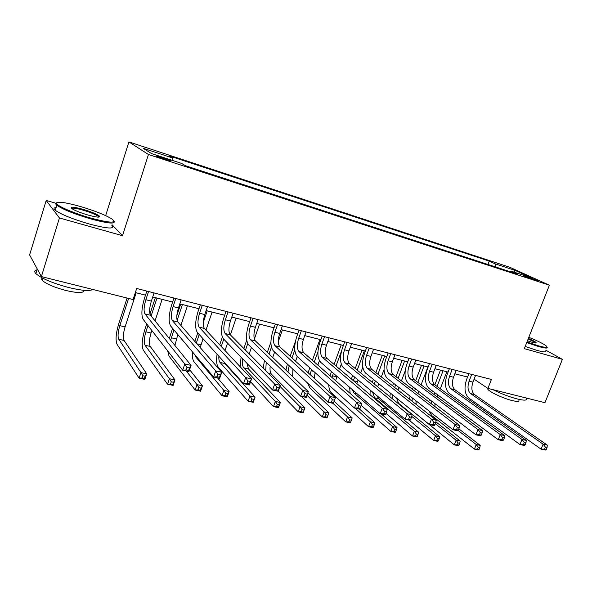 <?xml version="1.0" encoding="UTF-8"?>
<svg xmlns="http://www.w3.org/2000/svg" width="592" height="592" viewBox="0 0 592 592"><rect width="100%" height="100%" fill="white"/><g stroke="black" fill="none" stroke-linecap="round" stroke-linejoin="round"><path stroke-width="0.89" d="M165.42 159.581C169.845 160.987 171.584 161.357 170.651 160.698L161.653 157.228C157.198 155.814 155.444 155.437 156.377 156.096L165.42 159.581M55.707 203.197L46.191 200.466L29.6 254.923L41.396 276.59L133.089 299.552L136.685 288.482L491.404 379.457L487.904 388.404L544.951 402.693L562.4 359.351L545.898 350.22M105.657 215.614L128.908 141.91L509.882 267.303L549.398 285.211L148.451 154.497L128.908 141.91M529.381 277.419L523.831 275.85L532.926 279.461L538.454 281.022L529.381 277.419L529.107 278.107M495.756 267.014L495.297 263.891L489.221 261.109L169.016 155.837L172.464 157.916L172.339 160.395M495.297 263.891L515.136 270.403L531.49 277.833L511.34 271.24L510.541 271.846M172.464 157.916L143.168 148.296L151.537 153.594L181.633 163.436L185.392 165.701L517.874 274.237L511.34 271.24M46.191 200.466L59.437 217.974L41.396 276.59M59.437 217.974L122.507 235.705L148.451 154.497M549.398 285.211L524.327 348.651L562.4 359.351M474.096 379.169L487.904 388.404M135.361 292.566L145.506 295.142M152.721 296.977L172.62 302.038M179.805 303.859L199.001 308.743M206.149 310.563L224.671 315.27M231.783 317.075L249.669 321.626M256.743 323.424L274.015 327.813M281.052 329.603L297.739 333.844M304.739 335.627L320.849 339.719M327.813 341.495L343.39 345.454M350.316 347.215L365.368 351.041M372.257 352.788L386.813 356.488M393.658 358.234L407.733 361.808M414.541 363.54L428.157 367.003M434.928 368.72L448.1 372.072M454.826 373.781L467.576 377.023M489.221 261.109L487.934 264.461M514.056 272.135L515.136 270.403M122.507 235.705L112.066 224.738M471.713 374.403L469.093 381.167C467.28 386.783 467.776 390.92 470.588 393.576L543.116 444.17L547.274 445.103L474.466 394.524L470.588 393.576M475.561 375.387L472.941 382.136C471.136 387.745 471.639 391.867 474.466 394.524M546.261 449.476L547.075 447.471L545.41 447.101L544.596 449.106L546.261 449.476L545.254 450.09L541.088 449.173L468.842 398.068C464.653 394.065 463.913 387.871 466.622 379.487L468.871 373.67M544.596 449.106L541.088 449.173L543.116 444.17L545.41 447.101M547.075 447.471L547.274 445.103M431.797 392.814L432.486 391.001M434.846 384.815L440.463 370.133M446.819 371.746L440.293 388.774M437.902 395.012L437.199 396.847M443.068 370.792L437.081 386.443M434.713 392.644L434.01 394.464M435.016 403.692L434.883 406.497M431.598 401.095L431.161 403.648M458.03 430.391L476.234 444.525L480.201 445.376L458.83 428.86M479.106 449.38L479.831 447.552L478.24 447.212L477.515 449.047L479.106 449.38L478.403 449.942L474.429 449.106L431.716 415.503L428.993 410.981M428.778 401.82L429.363 399.393M477.515 449.047L474.429 449.106L476.234 444.525L478.24 447.212M479.831 447.552L480.201 445.376M452.184 369.393L449.557 376.246C447.73 381.929 448.196 386.102 450.934 388.766L521.989 439.442L526.258 440.396L454.908 389.736L450.934 388.766M456.129 370.407L453.502 377.237C451.681 382.913 452.147 387.079 454.908 389.736M525.171 444.821L525.985 442.786L524.275 442.409L523.461 444.437L525.171 444.821L524.223 445.458L519.954 444.518L449.187 393.317C445.095 389.307 444.414 383.054 447.138 374.566L449.402 368.683M523.461 444.437L519.954 444.518L521.989 439.442L524.275 442.409M525.985 442.786L526.258 440.396M432.19 364.265L429.555 371.206C427.72 376.963 428.134 381.174 430.813 383.838L500.284 434.587L504.673 435.564L434.876 384.837L430.813 383.838M436.23 365.301L433.596 372.22C431.76 377.962 432.19 382.173 434.876 384.837M503.511 440.034L504.325 437.976L502.571 437.584L501.75 439.641L503.511 440.034L502.63 440.7L498.235 439.73L429.052 388.456C425.071 384.43 424.449 378.125 427.195 369.534L429.459 363.569M501.75 439.641L498.235 439.73L500.284 434.587L502.571 437.584M504.325 437.976L504.673 435.564M411.714 359.018L409.065 366.041C407.222 371.872 407.592 376.127 410.189 378.799L477.981 429.592L482.487 430.599L414.356 379.812L410.189 378.799M415.85 360.077L413.209 367.084C411.359 372.901 411.743 377.141 414.356 379.812M481.252 435.12L482.073 433.026L480.267 432.626L479.439 434.72L481.252 435.12L480.438 435.808L475.924 434.817L408.428 383.468C404.558 379.435 404.003 373.071 406.771 364.369L409.042 358.33M479.439 434.72L475.924 434.817L477.981 429.592L480.267 432.626M482.073 433.026L482.487 430.599M412.424 389.299L413.246 387.131M415.651 380.782L421.504 365.308M427.898 366.936L421.097 384.844M418.662 391.253L417.834 393.443M424.064 365.96L417.826 382.402M415.414 388.781L414.592 390.957M415.91 400.747L416.22 404.454M412.284 397.913L412.047 401.169M435.305 423.65L456.099 440.211L460.169 441.084L435.867 421.83M459.007 445.125L459.732 443.267L458.104 442.92L457.379 444.777L459.007 445.125L458.363 445.709L454.293 444.851L411.64 410.234M409.509 399.163L410.041 396.159M457.379 444.777L454.293 444.851L456.099 440.211L458.104 442.92M459.732 443.267L460.169 441.084M392.577 385.806L393.539 383.246M395.989 376.712L402.109 360.38M405.172 370.969L401.443 380.885M398.964 387.486L397.987 390.076M404.617 361.016L398.113 378.34M395.656 384.904L394.686 387.471M396.499 398.024L398.571 403.27L439.634 436.681L435.468 435.786L437.473 438.524L436.748 440.404L438.413 440.759L439.138 438.879L437.473 438.524M392.6 394.879L392.859 399.163M411.721 416.361L435.468 435.786L433.655 440.485L409.05 420.083M438.413 440.759L437.828 441.366L433.655 440.485L436.748 440.404M389.899 396.751L390.313 393.036M439.138 438.879L439.634 436.681M372.242 382.365L373.36 379.361M375.861 372.62L382.269 355.333M384.045 369.586L381.315 376.919M378.776 383.727L377.644 386.768M384.719 355.962L377.925 374.248M375.409 381.011L374.285 384.03M376.963 395.73L378.614 398.705L418.596 432.167L414.319 431.25L416.317 434.017L415.591 435.927L417.301 436.289L418.033 434.38L416.317 434.017M372.59 392.082L374.566 397.78L414.319 431.25L412.506 436.008L385.962 413.349M417.301 436.289L416.775 436.918L412.506 436.008L415.591 435.927M370.022 394.723L370.178 390.061M418.033 434.38L418.596 432.167M390.727 353.631L388.078 360.757C386.213 366.655 386.546 370.947 389.062 373.626L455.048 424.464L459.688 425.5L393.332 374.669L389.062 373.626M394.968 354.719L392.318 361.823C390.461 367.713 390.794 371.998 393.332 374.669M458.363 430.066L459.192 427.942L457.335 427.528L456.506 429.651L458.363 430.066L457.631 430.784L452.991 429.762L387.294 378.362C383.542 374.322 383.061 367.891 385.843 359.085L388.123 352.965M456.506 429.651L452.991 429.762L455.048 424.464L457.335 427.528M459.192 427.942L459.688 425.5M351.382 378.998L352.677 375.476M355.237 368.513L361.971 350.175M362.8 367.21L360.683 372.953M358.086 379.99L356.865 383.623M364.354 350.782L357.235 370.141M354.667 377.134L353.365 380.671M352.395 389.706L354.053 393.088L392.629 426.595L397.017 427.535L381.285 413.963M395.648 431.701L396.381 429.77L394.627 429.392L393.895 431.324L395.648 431.701L395.197 432.352L390.809 431.427L361.164 405.305M350.138 393.399L349.643 387.323M393.895 431.324L390.809 431.427L392.629 426.595L394.627 429.392M396.381 429.77L397.017 427.535M526.954 342.006L538.298 345.78C545.38 347.726 548.074 347.822 546.386 346.054C543.774 343.915 537.913 341.007 528.811 337.314M547.104 347.201C547.866 348.54 544.973 348.303 538.417 346.483L526.725 342.598M528.353 338.469C533.126 340.496 535.723 341.902 536.145 342.709C536.13 343.16 534.672 342.983 531.771 342.169L527.442 340.77M526.547 398.712C527.132 400.488 524.12 400.592 517.534 399.03C509.372 396.892 501.143 393.761 492.833 389.64M518.903 400.325C519.317 401.635 517.134 401.731 512.354 400.606C503.193 398.453 488.511 391.512 487.741 389.025L487.764 388.315M545.595 350.982C546.349 352.358 543.441 352.144 536.885 350.346L525.193 346.468M535.383 342.953L535.331 342.857C534.583 342.028 532.178 340.763 528.123 339.046M90.768 218.063C110.193 223.154 117.209 223.436 111.821 218.907C105.354 214.963 94.912 210.833 80.512 206.527C63.655 201.872 55.789 201.036 56.906 204.011C59.185 206.963 75.502 213.756 90.768 218.063M114.019 221.171C115.677 224.272 107.899 223.517 90.687 218.899C74.178 213.986 62.893 209.435 56.817 205.269L55.544 203.67L56.603 202.782M88.104 215.066C80.875 212.92 75.591 210.848 72.261 208.858C69.523 206.504 73.097 206.652 82.984 209.302C91.767 211.966 97.325 214.289 99.641 216.272C100.248 217.715 96.407 217.316 88.104 215.066M98.916 217.123L98.383 216.391C95.652 214.482 90.487 212.387 82.895 210.108C76.375 208.288 72.616 207.711 71.617 208.391M92.833 289.473C89.74 291.249 81.844 290.635 69.16 287.645C52.703 283.242 41.603 278.566 35.853 273.615C34.077 271.676 34.469 270.403 37.022 269.789M83.568 290.272C84.219 293.195 78.425 293.292 66.186 290.568C54.36 287.423 46.405 284.049 42.313 280.445L41.544 278.987L42.291 277.966M111.851 225.426C115.092 229.274 107.515 228.786 89.103 223.961C72.601 219.084 61.324 214.526 55.271 210.301C53.369 208.695 53.643 207.792 56.099 207.592M369.223 348.118L366.566 355.333C364.694 361.312 364.968 365.649 367.403 368.328L431.472 419.188L436.245 420.253L371.783 369.401L367.403 368.328M373.567 349.236L370.91 356.428C369.038 362.393 369.327 366.714 371.783 369.401M434.839 424.864L435.668 422.71L433.751 422.288L432.922 424.442L434.839 424.864L434.18 425.618L429.407 424.568L365.634 373.123C362.008 369.075 361.601 362.593 364.398 353.668L366.685 347.467M432.922 424.442L429.407 424.568L431.472 419.188L433.751 422.288M435.668 422.71L436.245 420.253M347.178 342.465L344.514 349.776C342.627 355.836 342.849 360.21 345.195 362.896L407.215 413.756L412.121 414.851L349.687 363.991L345.195 362.896M351.633 343.604L348.969 350.901C347.082 356.939 347.319 361.305 349.687 363.991M410.626 419.521L411.462 417.33L409.494 416.894L408.665 419.084L410.626 419.521L410.056 420.305L405.143 419.217L343.419 367.758C339.934 363.703 339.601 357.154 342.42 348.118L344.707 341.828M408.665 419.084L405.143 419.217L407.215 413.756L409.494 416.894M411.462 417.33L412.121 414.851M324.564 336.663L321.9 344.078C319.998 350.22 320.168 354.63 322.418 357.324L382.254 408.169L387.301 409.301L327.021 358.449L322.418 357.324M329.137 337.84L326.466 345.232C324.571 351.352 324.756 355.755 327.021 358.449M385.718 414.015L386.546 411.795L384.526 411.344L383.69 413.571L385.718 414.015L385.229 414.829L380.175 413.719L320.642 362.252C317.29 358.19 317.038 351.581 319.88 342.428L322.174 336.049M383.69 413.571L380.175 413.719L382.254 408.169L384.526 411.344M386.546 411.795L387.301 409.301M301.372 330.713L298.701 338.232C296.784 344.455 296.903 348.91 299.049 351.604L356.554 402.419L361.756 403.581L303.77 352.758L299.049 351.604M306.057 331.92L303.385 339.416C301.476 345.617 301.602 350.064 303.77 352.758M360.062 408.347L360.898 406.097L358.811 405.631L357.975 407.888L360.062 408.347L359.67 409.198L354.467 408.051L297.265 356.606C294.069 352.536 293.906 345.861 296.762 336.582L299.056 330.121M357.975 407.888L354.467 408.051L356.554 402.419L358.811 405.631M360.898 406.097L361.756 403.581M277.567 324.608L274.888 332.238C272.964 338.543 273.023 343.042 275.065 345.735L330.077 396.492L335.435 397.691L333.348 403.404L327.99 402.22L273.275 350.804C270.241 346.734 270.159 339.993 273.045 330.595L275.339 324.039M282.377 325.844L279.705 333.451C277.774 339.734 277.848 344.226 279.912 346.919L335.435 397.691L334.48 400.222L332.334 399.748L331.49 402.042L333.644 402.516L334.48 400.222M331.49 402.042L327.99 402.22L330.077 396.492L332.334 399.748M333.644 402.516L333.348 403.404M330.018 375.765L331.476 371.621M334.095 364.413L341.184 344.892M341.273 364.228L339.534 369.001M336.878 376.29L335.694 380.737M341.591 350.745L336.027 366.041M333.392 373.278L331.957 377.459M355.244 408.228L370.385 421.83L374.884 422.792L359.64 409.19M373.441 426.995L374.174 425.034L372.375 424.649L371.643 426.61L373.441 426.995L373.056 427.668L368.557 426.721L331.387 392.822C329.788 391.275 328.908 388.641 328.76 384.926M371.643 426.61L368.557 426.721L370.385 421.83L372.375 424.649M374.174 425.034L374.884 422.792M308.188 372.775L309.727 367.81M312.413 360.328L319.902 339.482M319.414 360.706L317.837 365.086M317.941 351.759L314.271 361.964M311.57 369.475L310.127 374.551M315.129 372.671L314.189 378.258M332.941 403.307L347.556 416.931L352.173 417.922L334.14 401.243M350.656 422.163L351.389 420.179L349.539 419.787L348.806 421.77L350.656 422.163L350.338 422.866L345.728 421.889L309.868 387.96L307.685 383.142M348.806 421.77L345.728 421.889L347.556 416.931L349.539 419.787M351.389 420.179L352.173 417.922M290.161 356.295L295.371 341.628M297.236 356.569L295.571 361.238M294.794 349.946L291.952 357.931M292.892 369.238L292.626 376.586M289.17 365.745L287.949 372.102M306.996 395.293L324.127 411.906L328.863 412.92L327.028 417.937L322.292 416.938L301.409 396.366M307.907 392.762L328.863 412.92L327.998 415.199L326.103 414.792L325.363 416.805L327.265 417.212L327.998 415.199M285.884 370.126L287.401 364.08M325.363 416.805L322.292 416.938L324.127 411.906L326.103 414.792M327.265 417.212L327.028 417.937M267.318 352.336L270.914 342.087M282.399 329.944L278.292 341.606M274.614 352.062L272.697 357.494M271.425 347.164L269.027 353.972M270.189 366.108C269.73 369.985 270.159 372.679 271.469 374.196L304.932 407.792L303.089 412.876L298.227 411.847L278.233 391.26M266.23 362.193L265.727 370.585M279.994 386.406L300.063 406.748L304.932 407.792L303.985 410.078L302.031 409.664L301.298 411.706L303.245 412.121L303.985 410.078M263.166 368.002L264.513 360.506M301.298 411.706L298.227 411.847L300.063 406.748L302.031 409.664M303.245 412.121L303.089 412.876M243.845 348.503L246.723 340.2M259.548 324.135L254.368 339.024M251.393 347.563L249.195 353.898M247.745 343.589L245.473 350.138M247.086 363.466L248.433 368.927L280.349 402.516L278.506 407.681L273.511 406.623L250.534 381.766M242.772 358.974C242.113 363.236 242.446 366.196 243.756 367.854L275.354 401.443L280.349 402.516L279.313 404.824L277.308 404.395L276.568 406.467L278.573 406.889L279.313 404.824M240.189 366.766L241.07 357.198M276.568 406.467L273.511 406.623L275.354 401.443L277.308 404.395M278.573 406.889L278.506 407.681M253.132 318.348L250.453 326.081C248.514 332.467 248.507 337.011 250.431 339.712L302.793 390.387L308.321 391.623L306.227 397.424L300.706 396.211L248.647 344.855C245.784 340.777 245.798 333.969 248.699 324.446L250.993 317.8M258.068 319.613L255.389 327.324C253.45 333.696 253.457 338.232 255.411 340.925L308.321 391.623L307.255 394.168L305.035 393.68L304.199 396.011L306.412 396.499L307.255 394.168M304.199 396.011L300.706 396.211L302.793 390.387L305.035 393.68M306.412 396.499L306.227 397.424M219.713 344.84L222.348 337.129M236.112 318.178L230.369 334.894M227.55 343.116L225.004 350.508M223.754 339.157L221.245 346.483M224.02 361.978L224.819 363.518L255.093 397.099L253.25 402.338L248.115 401.25L218.359 367.277C216.554 364.85 216.124 360.521 217.072 354.282M218.862 356.266C218.7 359.226 219.092 361.283 220.024 362.422L249.957 395.996L255.093 397.099L253.961 399.422L251.903 398.978L251.163 401.087L253.221 401.524L253.961 399.422M251.163 401.087L248.115 401.25L249.957 395.996L251.903 398.978M253.221 401.524L253.25 402.338M228.038 311.91L225.36 319.754C223.406 326.236 223.332 330.824 225.138 333.525L274.666 384.09L280.364 385.362L278.27 391.268L272.572 390.01L223.354 338.742C220.668 334.658 220.779 327.79 223.702 318.133L226.003 311.385M233.115 313.212L230.429 321.034C228.482 327.494 228.423 332.075 230.251 334.776L280.364 385.362L279.18 387.93L276.901 387.427L276.057 389.795L278.344 390.298L279.18 387.93M276.057 389.795L272.572 390.01L274.666 384.09L276.901 387.427M278.344 390.298L278.27 391.268M194.857 341.436L197.75 332.889M212.084 312.073L205.964 330.121M203.041 338.75L200.207 347.556M207.207 310.83L203.219 322.618M199.201 334.495L196.3 343.086M194.812 354.689L195.686 356.858L223.85 390.402L229.126 391.534L227.284 396.847L222.007 395.73L194.013 361.779C192.659 359.958 192.171 356.702 192.541 351.996M217.523 377.881L229.126 391.534L227.905 393.865L225.789 393.414L225.049 395.552L227.165 395.996L227.905 393.865M225.049 395.552L222.007 395.73L223.85 390.402L225.789 393.414M227.165 395.996L227.284 396.847M202.264 305.302L199.578 313.264C197.61 319.828 197.469 324.468 199.149 327.161L245.658 377.6L251.533 378.917L249.432 384.911L243.556 383.616L197.365 332.46C194.864 328.375 195.086 321.441 198.024 311.644L200.325 304.806M207.474 306.634L204.795 314.574C202.827 321.123 202.701 325.748 204.403 328.449L251.533 378.917L250.231 381.5L247.87 380.974L247.027 383.387L249.387 383.905L250.231 381.5M247.027 383.387L243.556 383.616L245.658 377.6L247.87 380.974M249.387 383.905L249.432 384.911M169.29 338.461L172.598 328.323M176.853 315.558L180.678 304.081M187.435 305.805L180.871 325.422M177.829 334.524L174.914 345.417M182.425 304.532L177.119 320.45M173.959 329.929L170.651 340.141M186.295 370.999L197.003 384.645L202.434 385.806L200.592 391.201L195.16 390.054L169.038 356.132L167.654 350.849M189.603 369.689L202.434 385.806L201.102 388.152L198.927 387.693L198.187 389.862L200.362 390.32L201.102 388.152M198.187 389.862L195.16 390.054L197.003 384.645L198.927 387.693M200.362 390.32L200.592 391.201M175.772 298.509L173.093 306.589C171.11 313.249 170.896 317.934 172.435 320.627L215.717 370.895L221.778 372.257L219.676 378.355L213.616 377.015L170.651 326.007C168.357 321.922 168.69 314.914 171.643 304.984L173.944 298.035M181.13 299.878L178.444 307.936C176.468 314.581 176.268 319.251 177.837 321.952L221.778 372.257L220.35 374.854L217.915 374.314L217.072 376.771L219.506 377.304L220.35 374.854M217.072 376.771L213.616 377.015L215.717 370.895L217.915 374.314M219.506 377.304L219.676 378.355M147.97 325.526L145.906 331.809C144.048 338.099 143.767 342.59 145.077 345.277L169.386 378.717L174.973 379.916L173.13 385.399L167.543 384.215L143.412 350.338C141.466 346.276 141.888 339.549 144.663 330.166L146.72 323.913M149.954 314.063L155.348 297.643M162.134 299.374L155.052 320.864M151.863 330.536L151.041 333.015C149.184 339.29 148.925 343.774 150.257 346.461L174.973 379.916L173.537 382.284L171.295 381.803L170.555 384.008L172.797 384.482L173.537 382.284M156.998 298.065L151.108 315.987M170.555 384.008L167.543 384.215L169.386 378.717L171.295 381.803M172.797 384.482L173.13 385.399M148.54 291.523L145.861 299.73C143.863 306.486 143.567 311.214 144.973 313.908L184.8 363.976L191.061 365.382L188.959 371.584L182.699 370.207L143.183 319.369C141.103 315.292 141.555 308.21 144.529 298.131L146.831 291.086M154.046 292.936L151.367 301.113C149.376 307.855 149.095 312.576 150.523 315.27L191.061 365.382L189.492 367.995L186.983 367.44L186.14 369.933L188.648 370.488L189.492 367.995M186.14 369.933L182.699 370.207L184.8 363.976L186.983 367.44M188.648 370.488L188.959 371.584M128.619 298.435L119.806 325.652C117.934 332.031 117.586 336.567 118.763 339.26L140.97 372.627L146.72 373.855L144.87 379.42L139.12 378.207L117.098 344.396C115.351 340.326 115.877 333.533 118.674 324.024L127.08 298.05M136.167 292.766L125.082 326.895C123.21 333.259 122.877 337.788 124.083 340.474L146.72 373.855L145.158 376.238L142.857 375.742L142.117 377.977L144.426 378.466L145.158 376.238M142.117 377.977L139.12 378.207L140.97 372.627L142.857 375.742M144.426 378.466L144.87 379.42M525.911 276.841L526.103 276.353M472.941 382.136L469.093 381.167M453.502 377.237L449.557 376.246M433.596 372.22L429.555 371.206M413.209 367.084L409.065 366.041M398.571 403.27L397.639 403.056M377.763 386.458L377.052 386.287M378.614 398.705L374.566 397.78M392.318 361.823L388.078 360.757M357.472 381.67L353.424 380.715M357.117 393.791L354.053 393.088M370.91 356.428L366.566 355.333M348.969 350.901L344.514 349.776M326.466 345.232L321.9 344.078M303.385 339.416L298.701 338.232M279.705 333.451L274.888 332.238M279.912 346.919L275.065 345.735M336.7 376.778L332.482 375.779M313.656 371.347L311.118 370.747M271.469 374.196L268.657 373.552M248.433 368.927L243.756 367.854M255.389 327.324L250.453 326.081M255.411 340.925L250.431 339.712M224.819 363.518L220.024 362.422M230.429 321.034L225.36 319.754M230.251 334.776L225.138 333.525M200.991 344.788L196.958 343.841M196.862 357.124L195.686 356.858M204.795 314.574L199.578 313.264M204.403 328.449L199.149 327.161M176.342 338.979L171.332 337.803M178.444 307.936L173.093 306.589M177.837 321.952L172.435 320.627M151.041 333.015L145.906 331.809M150.257 346.461L145.077 345.277M151.367 301.113L145.861 299.73M150.523 315.27L144.973 313.908M125.082 326.895L119.806 325.652M124.083 340.474L118.763 339.26M487.971 388.426L487.741 389.025M535.56 342.96L536.145 342.709M55.271 210.301L56.817 205.269M98.383 216.391L98.146 217.138M42.964 278.314L42.313 280.445M35.853 273.615L37.266 269.005M98.738 216.739L99.641 216.272M56.906 204.011L55.988 204.492"/></g></svg>
